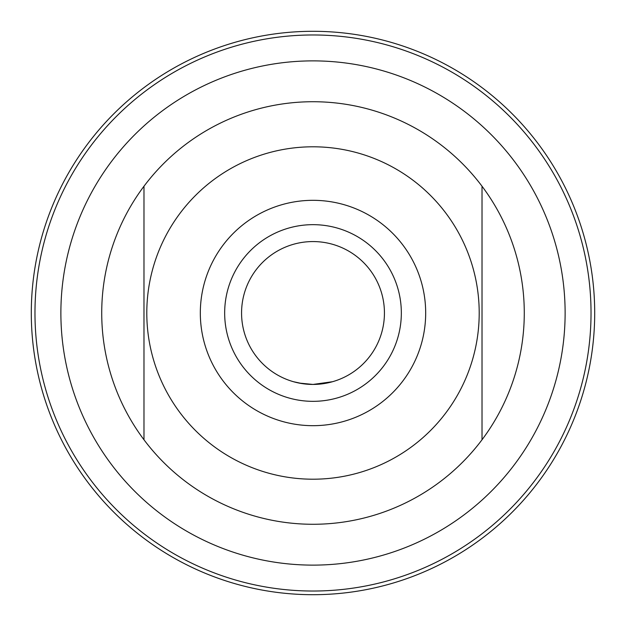 <?xml version="1.0" encoding="UTF-8"?>
<svg xmlns="http://www.w3.org/2000/svg" width="626" height="626" viewBox="0 0 626 626"><rect width="100%" height="100%" fill="white"/><g stroke="black" fill="none" stroke-linecap="round" stroke-linejoin="round"><path stroke-width="0.94" d="M332.555 381.711L313 384.434L299.165 383.089L293.445 381.711L302.522 383.668M401.336 313A88.336 88.336 0 0 1 313 401.336A88.336 88.336 0 0 1 224.664 313A88.336 88.336 0 0 1 313 224.664A88.336 88.336 0 0 1 401.336 313M241.566 313A71.434 71.434 0 0 0 313 384.434A71.434 71.434 0 0 0 384.434 313A71.434 71.434 0 0 0 313 241.566A71.434 71.434 0 0 0 241.566 313M425.68 313A112.68 112.68 0 0 0 313 200.32A112.68 112.68 0 0 0 200.32 313A112.68 112.68 0 0 0 313 425.68A112.68 112.68 0 0 0 425.68 313M313 565.121A252.121 252.121 0 0 0 565.121 313A252.121 252.121 0 0 0 313 60.878A252.121 252.121 0 0 0 60.878 313A252.121 252.121 0 0 0 313 565.121M479.203 313A166.203 166.203 0 0 0 313 146.797A166.203 166.203 0 0 0 146.797 313A166.203 166.203 0 0 0 313 479.203A166.203 166.203 0 0 0 479.203 313M482.02 313L482.02 186.235A211.275 211.275 0 0 0 143.98 186.235L143.98 439.765A211.275 211.275 0 0 0 524.275 313A211.275 211.275 0 0 0 482.02 186.235L482.02 439.765M143.98 186.235A211.275 211.275 0 0 0 143.98 439.765M313 34.97A278.03 278.03 0 0 0 34.97 313A278.03 278.03 0 0 0 313 591.03A278.03 278.03 0 0 0 591.03 313A278.03 278.03 0 0 0 313 34.97M313 31.3A281.7 281.7 0 0 0 31.3 313A281.7 281.7 0 0 0 313 594.7A281.7 281.7 0 0 0 594.7 313A281.7 281.7 0 0 0 313 31.3"/></g></svg>

